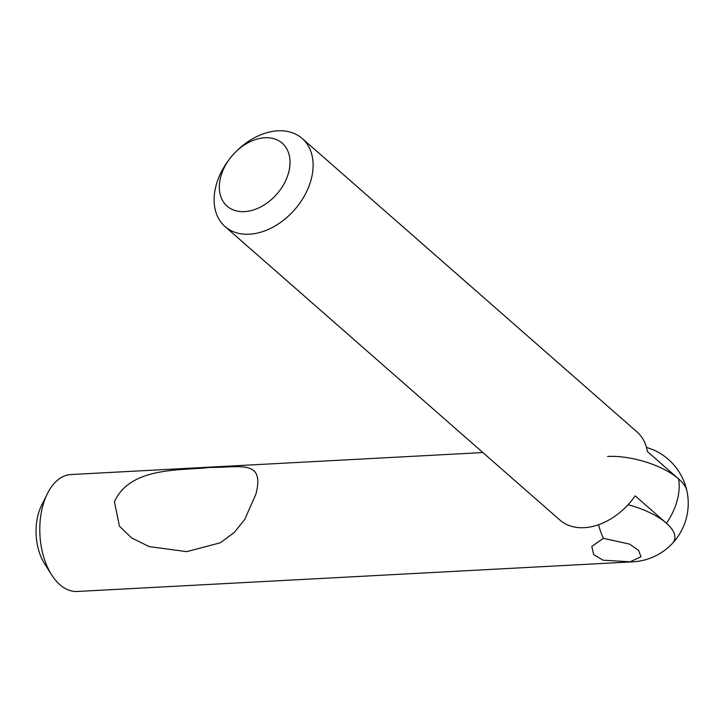 <?xml version="1.0" encoding="UTF-8"?>
<svg xmlns="http://www.w3.org/2000/svg" width="723" height="723" viewBox="0 0 723 723"><rect width="100%" height="100%" fill="white"/><g stroke="black" fill="none" stroke-linecap="round" stroke-linejoin="round"><path stroke-width="1.08" d="M271.441 199.512A41.826 29.462 131.2 0 1 226.435 205.522A41.826 29.462 131.2 0 1 229.363 159.205A41.826 29.462 131.2 0 1 236.014 151.613A41.826 29.462 131.2 0 1 285.287 146.543A41.826 29.462 131.2 0 1 271.441 199.512M229.363 159.205L228.161 160.831A58.554 41.247 -48.8 0 0 226.868 162.648A58.554 41.247 -48.8 0 0 225.016 226.543A58.554 41.247 -48.8 0 0 287.076 217.271A58.554 41.247 -48.8 0 0 302.205 138.482A58.554 41.247 -48.8 0 0 237.469 150.212L236.014 151.613M225.016 226.543L559.846 520.009A58.554 41.247 -48.8 0 0 635.183 495.842L666.434 523.235A58.554 41.247 -48.8 0 0 678.635 478.933L647.383 451.541A58.554 41.247 -48.8 0 0 637.026 431.947L302.205 138.482M309.869 300.922L313.692 304.266M322.548 312.029L325.757 314.839M666.434 523.235A52.906 21.265 15.4 0 1 672.291 543.533A52.906 21.265 15.4 0 1 672.101 543.732M607.555 456.466A52.906 21.265 15.4 0 1 686.85 490.691A52.906 21.265 -164.6 0 0 678.635 478.933M47.302 493.818L41.419 505.739A41.826 24.465 86.9 0 0 44.51 563.606L51.631 574.83A58.554 34.243 -93.1 0 1 39.792 530.411A58.554 34.243 -93.1 0 1 47.302 493.818A58.554 34.243 -93.1 0 1 71.008 474.541L482.883 452.562M630.212 561.807L603.099 560.198L593.664 554.622L591.803 546.425L603.425 538.337L629.507 544.094L638.644 550.447L641.003 556.755L630.212 561.807A58.554 34.243 -93.1 0 0 632.806 561.834L77.244 591.477A58.554 34.243 -93.1 0 1 51.631 574.83M255.879 494.252L244.708 519.476L234.27 532.48L220.235 542.81L186.688 551.649L149.2 546.606L131.64 537.957L119.422 526.163L114.424 501.798C130.384 466.127 181.816 470.881 209.878 467.42C240.135 467.772 265.07 458.942 255.879 494.252M603.425 538.337A58.554 34.243 -93.1 0 1 598.517 524.726M686.805 490.483A58.554 58.554 0 0 0 654.179 450.185L646.452 447.293M632.806 561.834A58.554 58.554 0 0 0 672.291 543.533A52.906 21.265 -164.6 0 0 628.079 504.708M672.291 543.533A58.554 58.554 0 0 0 686.85 490.691"/></g></svg>
